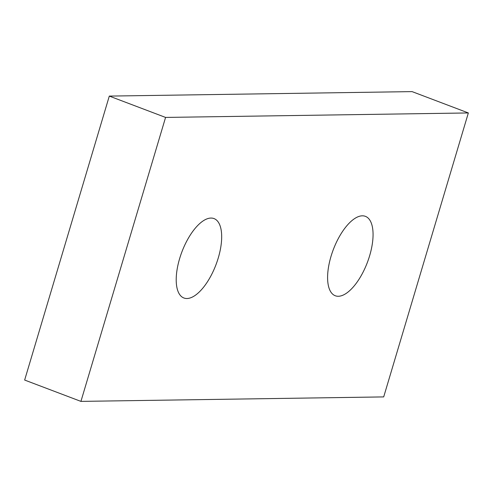 <?xml version="1.0" encoding="UTF-8"?>
<svg xmlns="http://www.w3.org/2000/svg" width="493" height="493" viewBox="0 0 493 493"><rect width="100%" height="100%" fill="white"/><g stroke="black" fill="none" stroke-linecap="round" stroke-linejoin="round"><path stroke-width="0.74" d="M186.952 298.518A42.466 18.204 110.8 0 0 217.173 261.382A42.466 18.204 110.8 0 0 213.999 218.578A42.466 18.204 110.8 0 0 210.936 218.06A42.466 18.204 110.8 0 0 180.715 255.195A42.466 18.204 110.8 0 0 183.889 297.994A42.466 18.204 110.8 0 0 186.952 298.518M338.34 296.275A42.466 18.204 110.8 0 0 368.554 259.145A42.466 18.204 110.8 0 0 365.387 216.341A42.466 18.204 110.8 0 0 362.324 215.817A42.466 18.204 110.8 0 0 332.103 252.952A42.466 18.204 110.8 0 0 335.277 295.757A42.466 18.204 110.8 0 0 338.34 296.275M383.696 396.908L468.35 112.946L165.574 117.426L80.926 401.388L383.696 396.908M468.35 112.946L412.074 91.612L109.304 96.092L24.65 380.054L80.926 401.388M165.574 117.426L109.304 96.092"/></g></svg>
